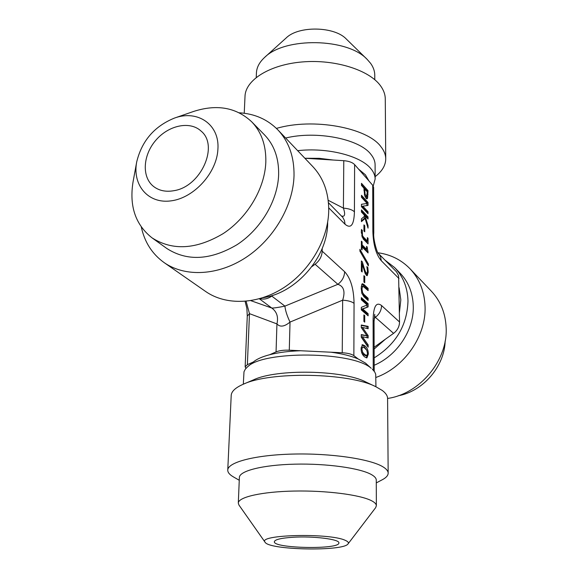 <?xml version="1.0" encoding="UTF-8"?>
<svg xmlns="http://www.w3.org/2000/svg" width="578" height="578" viewBox="0 0 578 578"><rect width="100%" height="100%" fill="white"/><g stroke="black" fill="none" stroke-linecap="round" stroke-linejoin="round"><path stroke-width="0.87" d="M364.74 354.538L366.842 355.564L367.55 353.555L366.828 350.369L364.732 348.086L362.644 347.01L361.886 349.054L362.623 352.24L364.74 354.538M361.792 352.883L363.591 354.682L365.628 355.716L366.698 355.578M361.561 347.147L361.149 347.335M367.131 355.405L366.286 357.833M368.309 354.155L366.914 357.898L364.74 356.944C362.29 355.051 361.077 352.212 361.113 348.433L362.493 344.683L364.732 345.695C367.16 347.616 368.352 350.441 368.309 354.155L367.521 354.256M361.98 344.893L363.591 345.839L366.474 349.82M364.732 322.148L363.902 321.44L363.902 314.923L364.732 315.646L364.732 322.148M364.732 315.646L363.902 315.761M361.828 293.205L361.199 288.104L361.835 284.188L362.449 283.719L363.909 284.492L368.099 288.371L368.099 290.589L362.774 286.096L361.973 288.812L362.529 292.482L363.88 294.433L368.114 298.262L368.114 300.495L363.902 296.702L361.828 293.205M368.114 298.262L366.994 298.421L366.994 299.491M362.001 293.776L366.994 298.421M362.774 286.096L361.257 286.522M368.099 288.371L366.987 288.538L366.987 289.564M361.951 284.036L366.987 288.538M362.341 261.863L363.959 267.433C364.964 270.742 365.758 272.599 366.351 272.997L367.189 272.975L367.456 271.212L366.878 266.595L367.818 267.506L368.222 272.108L367.218 275.684L366.401 275.301L365.058 273.17L362.16 263.785L362.153 271.963L361.366 271.219L361.38 260.938L362.341 261.863L361.38 262.015M362.16 263.785L361.373 263.908M367.102 273.112L366.596 275.468M367.818 267.506L367.066 267.628M364.891 272.758L365.758 273.416L366.871 273.25M361.38 262.585L361.734 263.85M367.16 246.965L368.085 252.926L362.088 246.958L362.088 249.877L361.394 249.19L361.409 241.178L362.095 241.871L362.088 244.841L366.56 249.306L366.56 246.358L367.16 246.965L366.56 247.066M362.088 246.958L361.402 247.066M368.085 251.235L366.987 251.416L366.987 251.827M366.185 249.371L366.987 251.416M366.56 249.306L365.462 249.486L361.402 245.44M362.088 244.841L361.402 244.956M362.095 241.871L361.409 241.987M364.747 231.814L363.938 230.983L363.945 224.878L364.747 225.716L364.747 231.814M364.747 225.716L363.938 225.854M368.02 213.716L361.452 206.671L361.46 204.294L367.117 203.427L361.467 197.257L361.467 195.292L368.013 202.452L368.013 205.421L362.839 206.18L368.02 211.758L368.02 213.716M368.02 211.758L366.936 211.953L366.936 212.552M362.839 206.18L361.749 206.375L366.936 211.953M368.013 202.452L366.929 202.647L366.929 203.225M366.929 203.463L366.936 205.58M361.467 196.679L366.929 202.647M367.117 203.427L361.46 204.323M364.675 188.977L365.065 194.172L366.654 196.484L367.261 191.86L364.675 188.977L363.93 189.114M365.065 194.172L364.342 194.302M364.906 196.274L366.654 196.484M366.886 196.332L366.387 198.644M367.601 198.167L366.972 198.854L366.055 198.326L364.61 195.364L363.93 188.153L361.481 185.422L361.488 183.334L367.998 190.617L367.601 198.167L366.524 198.362M367.998 190.617L366.922 190.812L366.922 191.484M361.481 184.75L366.922 190.812M365.108 218.455L361.431 221.634L361.438 218.852L364.53 216.244L364.097 214.857L361.445 212.039L361.452 209.915L368.027 216.923L368.027 219.033L365.021 215.84L368.034 225.55L368.034 228.137L365.108 218.455L364.017 218.643L361.438 220.875M368.034 225.55L367.29 225.68M365.021 215.84L364.436 215.948M364.111 216.598L364.711 218.52M368.027 216.923L366.943 217.111L366.943 217.877M361.445 211.266L366.943 217.111M362.319 230.499L362.457 235.586L363.497 237.103L367.355 241.026L367.355 237.616L368.049 238.324L368.056 243.88L363.157 238.916L361.329 232.233L361.46 229.495L362.319 230.376L361.38 230.658M368.049 238.324L367.355 238.439M366.958 241.091L366.958 242.767M367.355 241.026L366.257 241.207L361.98 236.821M362.457 235.586L361.676 235.716M362.319 230.376L361.38 230.535M368.367 264.002L368.367 265.887L359.921 251.177L359.921 249.306L368.367 264.002L367.377 264.153M364.74 282.758L363.916 281.999L363.916 275.663L364.74 276.436L364.74 282.758M364.74 276.436L363.916 276.559M368.128 315.826L361.315 309.895L361.315 307.33L367.196 304.974L361.329 299.751L361.329 297.634L368.114 303.703L368.121 306.896L362.753 309.013L368.128 313.717L368.128 315.826M368.128 313.717L367.001 313.876L367.001 314.851M362.753 309.013L361.618 309.172L367.001 313.876M368.121 306.896L361.618 309.172M368.114 303.703L366.994 303.862L367.001 304.801M367.001 305.054L367.001 307.055M361.329 298.804L366.994 303.862M368.157 344.914L368.164 347.183L361.279 337.191L361.279 334.575L366.994 335.76L361.286 327.574L361.293 325.002L368.143 326.389L368.143 328.738L362.478 327.437L368.15 335.63L368.15 337.964L362.399 336.721L368.157 344.914L367.023 345.059L367.023 345.528M362.399 336.721L361.279 336.866M361.279 336.895L367.023 345.059M368.15 335.63L367.016 335.775L367.023 337.718M362.478 327.437L361.337 327.589L367.016 335.775M368.143 326.389L367.016 326.541L367.016 328.477M361.293 325.385L367.016 326.541M366.994 335.76L361.279 334.965M372.716 185.235L372.846 231.113L373.778 233.129L373.634 187.388L372.716 185.235L354.61 164.607C352.493 162.411 348.881 161.103 343.78 160.691L304.974 158.264L319.316 158.321L333.26 160.034M322.221 248.403L322.177 251.163C321.917 256.401 319.555 260.765 315.104 264.254L311.932 266.581M247.485 366.893L253.583 361.792C256.928 359.01 262.325 356.64 269.767 354.697C278.56 352.45 288.848 351.135 300.632 350.745L342.241 352.753C347.71 353.086 351.583 354.047 353.859 355.643L358.122 358.931L365.433 363.049L371.228 368.302C352.999 351.373 263.293 350.405 247.485 366.893L245.368 369.067L243.995 371.755L243.309 384.218M374.132 347.248L393.567 333.354C397.44 330.392 399.427 326.606 399.528 321.989L398.603 275.713L396.522 271.841L378.424 253.453L380.555 256.74L381.314 260.75L399.001 278.553M292.858 537.265C313.319 535.914 339.886 539.281 338.86 542.923C339.972 549.779 272.982 548.493 274.348 541.687C274.897 539.549 281.067 538.075 292.858 537.265M377.954 252.767C390.584 254.472 401.269 259.797 410.004 268.756L431.398 291.24C440.617 301.109 445.537 313.334 446.158 327.907C447.856 360.239 419.838 394.008 387.585 398.444C387.563 395.778 385.808 393.119 382.325 390.497L375.967 386.783C349.379 372.752 270.374 371.235 243.266 384.233C235.448 387.657 231.424 391.4 231.207 395.46L227.761 470.087C227.71 472.421 229.582 474.683 233.375 476.879L239.263 480.275M375.967 386.783L365.795 381.964C342.964 369.999 276.891 368.728 253.619 379.811L243.266 384.233M376.278 482.905L382.296 479.74C386.169 477.695 388.127 475.499 388.163 473.165C388.141 471.005 386.35 468.852 382.78 466.721C369.92 458.903 330.537 453.123 292.923 454.07C255.245 454.951 227.761 462.198 227.761 470.087M348.086 543.833L375.642 507.679L376.365 505.743L376.271 480.094C376.256 478.244 374.652 476.409 371.452 474.596C360.181 468.101 326.606 463.375 294.729 464.163C262.809 464.9 239.379 470.882 239.379 477.471L238.302 503.091L238.952 505.056L265.1 542.243C269.023 550.148 343.859 551.585 348.086 543.833C348.96 542.655 347.97 541.47 345.124 540.278C329.135 532.728 256.849 534.672 265.1 542.243M376.365 505.743C376.35 504.052 374.732 502.376 371.51 500.714C360.137 494.775 326.259 490.397 294.094 491.054C261.877 491.676 238.273 497.087 238.302 503.091M375.924 386.761L375.722 374.284L374.746 372.001L372.42 369.291M330.963 352.212C342.068 353.707 351.128 355.947 358.122 358.931M385.468 339.142L374.139 349.04M399.116 287.721L400.814 299.881L399.42 312.597M410.004 268.756C419.512 278.936 424.534 291.608 425.068 306.788C426.188 335.991 404.463 367.377 375.888 377.477M384.991 260.122L394.608 267.549L399.954 273.004C408.415 281.811 412.858 292.865 413.277 306.174C414.036 330.024 397.173 355.636 374.19 365.253M445.154 341.071C444.547 366.351 423.132 391.32 398.228 395.771M394.608 267.549C403.126 276.421 407.584 287.569 407.989 301.001C407.201 325.349 395.93 344.307 374.168 357.883M358.591 169.137L365.419 174.802L368.959 180.95M276.429 128.417C312.843 117.601 367.146 127.557 380.88 146.646C384.081 150.656 385.699 154.738 385.736 158.892C385.642 165.416 382.109 171.334 375.144 176.644M285.619 138.026C316.52 130.433 359.176 138.872 370.773 154.181C373.634 157.649 375.079 161.19 375.1 164.802L375.151 179.028L373.251 185.993M244.234 113.259L245.014 96.259C245.484 79.952 269.789 64.563 302.489 61.925C335.139 59.173 369.226 70.01 380.519 85.782C383.648 90.089 385.237 94.474 385.273 98.954L385.736 158.892M256.242 77.409L256.43 72.857C256.69 67.359 259.428 62.207 264.637 57.403C284.911 36.848 347.689 38.054 367.153 59.375L370.585 63.313C373.352 67.164 374.739 71.101 374.768 75.133L374.782 79.685M264.637 57.403L286.24 37.895C298.537 25.605 334.503 26.292 346.323 39.051L367.153 59.375M297.663 150.685C327.141 147.238 360.506 155.728 370.809 168.61C373.684 172.013 375.129 175.481 375.151 179.028M269.767 354.697L276.06 351.894C279.319 350.557 283.726 349.986 289.282 350.196L300.632 350.745M245.968 368.345L245.151 366.835L247.377 364.646L253.33 361.994M174.029 190.668C165.951 192.134 159.138 190.74 153.582 186.477C141.567 177.099 142.838 155.215 155.793 140.302C168.552 125.231 189.996 120.65 201.093 131.098C219.185 145.707 200.913 186.651 174.029 190.668M378.424 253.453L378.445 253.482C377.564 254.212 372.926 239.09 373.771 233.129L373.771 233.216M374.053 321.679L373.099 319.952L373.236 370.086M399.528 321.989L381.574 305.545C381.437 310.314 379.363 314.237 375.353 317.315L393.567 333.354M374.501 315.407L375.353 317.315L374.125 318.774M343.78 160.691L343.404 208.131C348.592 208.521 352.269 209.749 354.422 211.808L354.61 164.607M328.738 207.856L344.979 224.199L344.972 223.563L344.437 220.536L342.797 217.4L328.456 202.741M328.188 200.291L343.404 208.131C345.5 214.438 344.885 217.068 341.547 216.028M353.859 355.643L354.061 303.363C351.836 301.593 348.035 300.531 342.66 300.177L342.241 352.753M315.104 264.254L337.877 284.311C343.831 286.283 345.42 291.572 342.66 300.177L290.026 322.083C287.035 315.769 285.33 310.444 284.918 306.123C278.17 307.482 273.791 308.125 271.783 308.038L250.845 300.668M272.91 295.257L271.783 296.088L284.918 306.123L337.877 284.311C342.169 280.98 344.416 276.783 344.632 271.718L322.177 251.163M247.377 364.646L249.472 313.652L247.276 316.101L246.878 308.399L245.094 301.369M259.363 298.79L271.783 308.038C276.819 311.679 278.538 316.968 276.934 323.911L249.472 313.652L246.112 301.275M276.06 351.894L276.934 323.911C280.019 327.343 284.383 326.736 290.026 322.083L289.282 350.196M271.783 296.088C267.852 298.84 263.886 299.693 259.89 298.645M141.307 227.024C144.579 242.16 152.187 254.017 164.109 262.593L205.609 291.464C226.027 305.74 257.593 304.671 283.957 287.562C310.307 270.468 328.412 238.981 328.738 210.305C328.716 192.517 323.391 177.93 312.763 166.551L277.924 129.927C267.628 119.444 254.761 113.736 239.299 112.797M164.109 262.593C185.155 277.317 218.159 275.785 246.018 257.412C273.864 239.061 293.292 205.645 294.029 175.539C294.245 156.862 288.877 141.661 277.924 129.927M136.69 161.992L133.056 181.853C129.14 206.071 135.462 224.734 152.007 237.84L166.89 248.533C187.243 261.531 210.638 260.252 237.052 244.689C261.003 229.076 277.852 200.472 278.639 174.592C278.921 158.22 274.189 144.962 264.449 134.811L251.618 121.727C236.142 107.371 216.736 103.961 193.399 111.511L174.325 118.129C154.312 126.344 141.769 140.967 136.69 161.992C132.203 185.148 148.235 204.15 171.16 200.848C194.035 197.958 216.873 172.771 217.906 149.232C219.792 124.415 197.503 109.423 174.325 118.129M152.007 237.84C172.569 250.96 196.31 249.537 223.224 233.577C247.622 217.566 264.89 188.385 265.822 162.064C266.183 145.425 261.451 131.979 251.618 121.727M262.932 297.713C296.507 293.075 328.058 256.415 327.661 222.501L327.661 222.263M361.886 349.054L361.127 349.148M362.623 352.24L361.618 352.363M364.732 345.695L363.591 345.839M363.88 294.433L362.76 294.599M362.529 292.482L361.669 292.605M361.973 288.812L361.207 288.928M362.536 286.189L361.416 286.356M363.909 284.492L362.789 284.665M368.222 272.108L367.391 272.231M366.351 272.997L365.238 273.163M363.959 267.433L363.222 267.549M364.675 190.4L363.938 190.53M366.026 196.13L364.949 196.325M367.998 194.526L367.24 194.663M363.497 237.103L362.399 237.283M362.095 232.732L361.337 232.862M344.979 224.199C350.882 229.141 354.032 225.008 354.422 211.808M354.061 303.363C353.765 288.697 350.615 278.148 344.632 271.718M381.574 305.545C376.285 301.55 373.46 306.354 373.099 319.952M372.846 231.113C373.265 244.725 376.09 254.602 381.314 260.75M366.77 355.571L365.628 355.716M387.585 398.466L388.163 473.165M374.053 321.599L374.768 314.288M374.212 371.22L374.053 321.671M245.151 366.835L247.276 316.101"/></g></svg>
